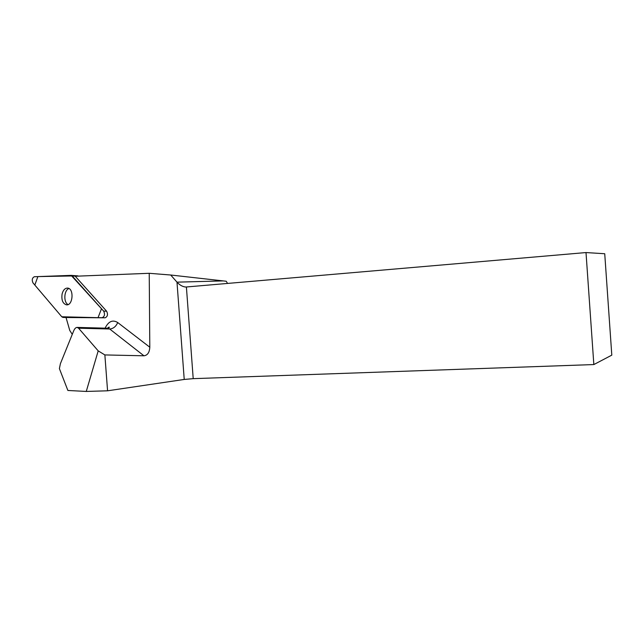 <?xml version="1.0" encoding="UTF-8"?>
<svg xmlns="http://www.w3.org/2000/svg" width="644" height="644" viewBox="0 0 644 644"><rect width="100%" height="100%" fill="white"/><g stroke="black" fill="none" stroke-linecap="round" stroke-linejoin="round"><path stroke-width="0.97" d="M103.644 311.1L71.138 275.374L34.309 276.735C32.144 277.926 31.701 279.979 32.989 282.893L61.776 316.768L62.911 317.403L102.13 317.701C104.642 316.502 105.149 314.304 103.644 311.1L106.638 311.229C108.136 314.425 107.637 316.615 105.125 317.806L66.042 317.516L69.785 330.525L72.281 334.341M62.09 294.018C61.309 300.056 62.766 303.662 66.469 304.837C73.078 305.795 74.213 288.238 67.548 288.085C64.939 288.134 63.12 290.114 62.09 294.018M593.84 364.56L586.008 252.561L604.732 253.736L611.8 355.142L593.84 364.56L193.208 378.656L184.224 379.445L107.572 390.803L104.867 354.933L143.95 355.794C147.54 355.343 149.497 352.485 149.802 347.213L149.231 273.298L75.227 276.244L106.638 311.229M149.231 273.298L170.708 275.012L226.229 281.243L227.565 283.457M586.008 252.561L185.762 287.031C182.719 286.789 179.789 285.163 176.987 282.153L170.708 275.012M107.572 390.803L86.264 391.439L67.886 390.473L59.393 368.61L60.407 363.667L73.682 330.871C74.672 328.553 75.839 327.402 77.191 327.418L78.576 328.207L98.202 350.875L104.867 354.933M86.264 391.439L98.202 350.875M68.932 288.52C63.981 290.162 63.329 302.39 68.079 304.564M61.776 316.768L98.041 317.669L101.511 308.709L72.2 275.962L37.875 276.598L34.816 285.051L61.776 316.768M75.316 276.187L72.2 275.962M105.125 317.806L102.13 317.701M62.999 317.412L66.042 317.516M105.785 328.174L105.342 327.683L105.133 328.158M105.342 327.683C108.667 321.251 112.797 319.537 117.715 322.539C115.992 326.54 113.32 328.69 109.697 329.004L143.95 355.794M149.802 347.213L117.715 322.539M184.224 379.445L176.987 282.153L223.194 280.905M186.398 287.007L193.208 378.656M78.576 328.207L109.697 329.004L107.508 328.223M77.956 275.89L71.138 275.374M185.762 287.031L186.486 286.999M77.191 327.418L107.781 328.231C109.222 327.772 109.641 327.385 109.037 327.063L107.355 328.215"/></g></svg>

